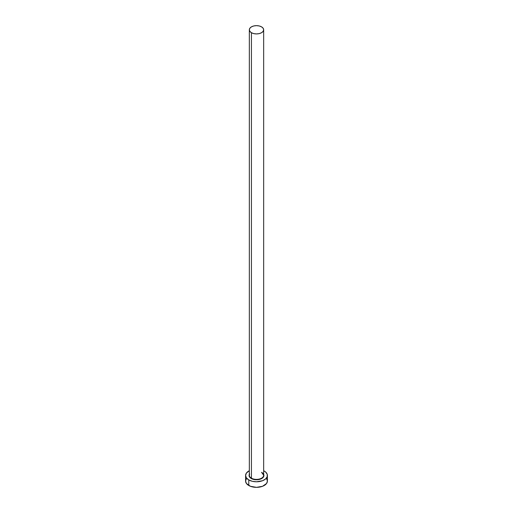 <?xml version="1.0" encoding="UTF-8"?>
<svg xmlns="http://www.w3.org/2000/svg" width="513" height="513" viewBox="0 0 513 513"><rect width="100%" height="100%" fill="white"/><g stroke="black" fill="none" stroke-linecap="round" stroke-linejoin="round"><path stroke-width="0.77" d="M249.401 474.698A7.163 4.136 0 0 0 251.434 478.18L251.242 478.514A7.438 4.296 180 0 1 249.337 474.326M249.337 29.786L249.337 475.256A7.163 4.136 0 0 0 251.434 478.18A7.163 4.136 0 0 0 259.245 479.071A7.163 4.136 0 0 0 263.663 475.256L263.663 29.786A7.163 4.136 180 0 1 259.245 33.608A7.163 4.136 180 0 1 251.434 32.71L251.434 478.18L251.434 32.71A7.163 4.136 180 0 1 249.337 29.786A7.163 4.136 180 0 1 253.755 25.964A7.163 4.136 180 0 1 261.566 26.862A7.163 4.136 180 0 1 263.663 29.786L263.118 28.202L261.566 26.862L259.245 25.964L256.5 25.65L253.755 25.964L251.434 26.862L249.882 28.202L249.337 29.786L249.882 31.37L251.434 32.71L253.755 33.608L256.5 33.922L259.245 33.608L261.566 32.71L263.118 31.37L263.663 29.786M246.413 478.635L245.586 481.047A10.914 6.303 0 0 0 248.779 485.503L248.779 479.931L252.319 481.297L256.5 481.778L262.566 480.719L265.58 478.975L267.209 476.705L267.209 474.249L265.58 471.973L263.663 470.722A10.914 6.303 180 0 1 264.221 471.017A10.914 6.303 180 0 1 267.414 475.474A10.914 6.303 180 0 1 260.681 481.297A10.914 6.303 180 0 1 248.779 479.931L248.779 485.503A10.914 6.303 0 0 0 260.681 486.869A10.914 6.303 0 0 0 267.414 481.047L266.587 478.635M248.779 479.931A10.914 6.303 180 0 1 245.586 475.474A10.914 6.303 180 0 1 249.337 470.722L246.413 473.063L245.586 475.474L246.413 477.885L248.779 479.931M263.374 473.832L263.797 476.314L262.682 477.86L259.347 479.443L256.5 479.77L253.653 479.443L250.318 477.86L249.203 476.314L249.626 473.832M245.586 475.474L245.586 481.047L246.413 483.458L250.434 486.286L256.5 487.35L262.566 486.286L266.587 483.458L267.414 481.047L267.414 475.474M263.663 474.326A7.438 4.296 180 0 1 260.251 479.187A7.438 4.296 180 0 1 251.242 478.514L251.434 478.18A7.163 4.136 0 0 0 258.789 479.174A7.163 4.136 0 0 0 263.599 475.808A7.163 4.136 0 0 0 261.566 472.326M263.663 475.256L261.624 472.454"/></g></svg>
